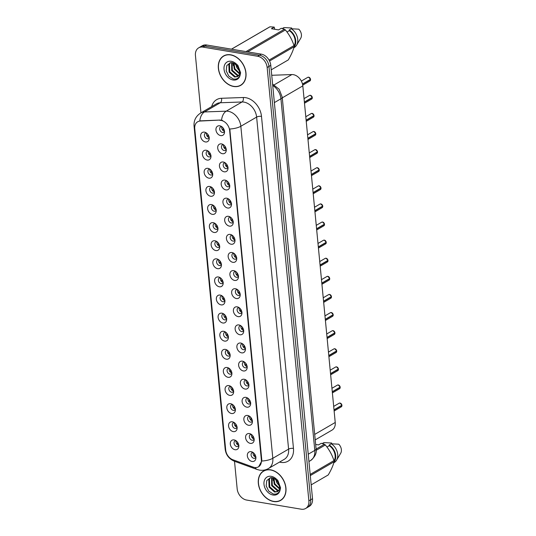 <?xml version="1.0" encoding="UTF-8"?>
<svg xmlns="http://www.w3.org/2000/svg" width="536" height="536" viewBox="0 0 536 536"><rect width="100%" height="100%" fill="white"/><g stroke="black" fill="none" stroke-linecap="round" stroke-linejoin="round"><path stroke-width="0.8" d="M207.157 160.056A5.26 3.913 59.8 0 1 202.414 154.435A5.26 3.913 59.8 0 1 206.213 150.248A5.26 3.913 59.8 0 1 206.983 150.455A5.26 3.913 59.8 0 1 210.916 157.216A5.26 3.913 59.8 0 1 207.157 160.056M208.048 151.005A3.156 2.352 -120.2 0 0 207.124 151.246A3.156 2.352 -120.2 0 0 206.32 154.368A3.156 2.352 -120.2 0 0 208.993 156.914A3.156 2.352 -120.2 0 0 210.293 156.7A3.156 2.352 -120.2 0 0 210.963 156.016M208.899 178.16A5.26 3.913 59.8 0 1 204.156 172.545A5.26 3.913 59.8 0 1 207.955 168.358A5.26 3.913 59.8 0 1 208.725 168.559A5.26 3.913 59.8 0 1 212.658 175.319A5.26 3.913 59.8 0 1 208.899 178.16M209.79 169.108A3.156 2.352 -120.2 0 0 208.866 169.349A3.156 2.352 -120.2 0 0 208.062 172.471A3.156 2.352 -120.2 0 0 210.735 175.017A3.156 2.352 -120.2 0 0 212.035 174.81A3.156 2.352 -120.2 0 0 212.705 174.12M210.641 196.263A5.26 3.913 59.8 0 1 205.904 190.649A5.26 3.913 59.8 0 1 209.697 186.461A5.26 3.913 59.8 0 1 210.467 186.662A5.26 3.913 59.8 0 1 214.4 193.422A5.26 3.913 59.8 0 1 210.641 196.263M211.532 187.211A3.156 2.352 -120.2 0 0 210.608 187.459A3.156 2.352 -120.2 0 0 209.81 190.575A3.156 2.352 -120.2 0 0 212.477 193.127A3.156 2.352 -120.2 0 0 213.784 192.913A3.156 2.352 -120.2 0 0 214.454 192.23M212.383 214.367A5.26 3.913 59.8 0 1 207.646 208.752A5.26 3.913 59.8 0 1 211.439 204.564A5.26 3.913 59.8 0 1 212.209 204.772A5.26 3.913 59.8 0 1 216.142 211.526A5.26 3.913 59.8 0 1 212.383 214.367M213.274 205.315A3.156 2.352 -120.2 0 0 212.35 205.563A3.156 2.352 -120.2 0 0 211.553 208.678A3.156 2.352 -120.2 0 0 214.219 211.231A3.156 2.352 -120.2 0 0 215.526 211.017A3.156 2.352 -120.2 0 0 216.196 210.333M214.132 232.47A5.26 3.913 59.8 0 1 209.388 226.855A5.26 3.913 59.8 0 1 213.187 222.668A5.26 3.913 59.8 0 1 213.951 222.875A5.26 3.913 59.8 0 1 217.884 229.636A5.26 3.913 59.8 0 1 214.132 232.47M215.023 223.418A3.156 2.352 -120.2 0 0 214.092 223.666A3.156 2.352 -120.2 0 0 213.295 226.782A3.156 2.352 -120.2 0 0 215.961 229.334A3.156 2.352 -120.2 0 0 217.268 229.12A3.156 2.352 -120.2 0 0 217.938 228.436M215.874 250.573A5.26 3.913 59.8 0 1 211.13 244.959A5.26 3.913 59.8 0 1 214.929 240.771A5.26 3.913 59.8 0 1 215.7 240.979A5.26 3.913 59.8 0 1 219.626 247.739A5.26 3.913 59.8 0 1 215.874 250.573M216.765 241.522A3.156 2.352 -120.2 0 0 215.84 241.77A3.156 2.352 -120.2 0 0 215.037 244.885A3.156 2.352 -120.2 0 0 217.71 247.438A3.156 2.352 -120.2 0 0 219.01 247.223A3.156 2.352 -120.2 0 0 219.68 246.54M217.616 268.677A5.26 3.913 59.8 0 1 212.872 263.062A5.26 3.913 59.8 0 1 216.671 258.875A5.26 3.913 59.8 0 1 217.442 259.082A5.26 3.913 59.8 0 1 221.375 265.843A5.26 3.913 59.8 0 1 217.616 268.677M218.507 259.632A3.156 2.352 -120.2 0 0 217.583 259.873A3.156 2.352 -120.2 0 0 216.779 262.995A3.156 2.352 -120.2 0 0 219.452 265.541A3.156 2.352 -120.2 0 0 220.752 265.327A3.156 2.352 -120.2 0 0 221.422 264.643M219.358 286.787A5.26 3.913 59.8 0 1 214.621 281.166A5.26 3.913 59.8 0 1 218.413 276.978A5.26 3.913 59.8 0 1 219.184 277.186A5.26 3.913 59.8 0 1 223.117 283.946A5.26 3.913 59.8 0 1 219.358 286.787M220.249 277.735A3.156 2.352 -120.2 0 0 219.325 277.976A3.156 2.352 -120.2 0 0 218.527 281.099A3.156 2.352 -120.2 0 0 221.194 283.645A3.156 2.352 -120.2 0 0 222.5 283.43A3.156 2.352 -120.2 0 0 223.17 282.747M221.1 304.89A5.26 3.913 59.8 0 1 216.363 299.276A5.26 3.913 59.8 0 1 220.155 295.088A5.26 3.913 59.8 0 1 220.926 295.289A5.26 3.913 59.8 0 1 224.859 302.049A5.26 3.913 59.8 0 1 221.1 304.89M221.991 295.839A3.156 2.352 -120.2 0 0 221.067 296.08A3.156 2.352 -120.2 0 0 220.269 299.202A3.156 2.352 -120.2 0 0 222.936 301.748A3.156 2.352 -120.2 0 0 224.242 301.54A3.156 2.352 -120.2 0 0 224.912 300.85M222.842 322.994A5.26 3.913 59.8 0 1 218.105 317.379A5.26 3.913 59.8 0 1 221.904 313.192A5.26 3.913 59.8 0 1 222.668 313.393A5.26 3.913 59.8 0 1 226.601 320.153A5.26 3.913 59.8 0 1 222.842 322.994M223.733 313.942A3.156 2.352 -120.2 0 0 222.809 314.183A3.156 2.352 -120.2 0 0 222.011 317.305A3.156 2.352 -120.2 0 0 224.678 319.858A3.156 2.352 -120.2 0 0 225.984 319.644A3.156 2.352 -120.2 0 0 226.654 318.96M224.591 341.097A5.26 3.913 59.8 0 1 219.847 335.482A5.26 3.913 59.8 0 1 223.646 331.295A5.26 3.913 59.8 0 1 224.41 331.496A5.26 3.913 59.8 0 1 228.343 338.256A5.26 3.913 59.8 0 1 224.591 341.097M225.482 332.045A3.156 2.352 -120.2 0 0 224.55 332.293A3.156 2.352 -120.2 0 0 223.753 335.409A3.156 2.352 -120.2 0 0 226.427 337.961A3.156 2.352 -120.2 0 0 227.726 337.747A3.156 2.352 -120.2 0 0 228.396 337.064M226.333 359.2A5.26 3.913 59.8 0 1 221.589 353.586A5.26 3.913 59.8 0 1 225.388 349.398A5.26 3.913 59.8 0 1 226.159 349.606A5.26 3.913 59.8 0 1 230.091 356.366A5.26 3.913 59.8 0 1 226.333 359.2M227.224 350.149A3.156 2.352 -120.2 0 0 226.299 350.397A3.156 2.352 -120.2 0 0 225.495 353.512A3.156 2.352 -120.2 0 0 228.169 356.065A3.156 2.352 -120.2 0 0 229.468 355.85A3.156 2.352 -120.2 0 0 230.138 355.167M228.075 377.304A5.26 3.913 59.8 0 1 223.338 371.689A5.26 3.913 59.8 0 1 227.13 367.502A5.26 3.913 59.8 0 1 227.9 367.709A5.26 3.913 59.8 0 1 231.833 374.47A5.26 3.913 59.8 0 1 228.075 377.304M228.966 368.252A3.156 2.352 -120.2 0 0 228.041 368.5A3.156 2.352 -120.2 0 0 227.244 371.615A3.156 2.352 -120.2 0 0 229.91 374.168A3.156 2.352 -120.2 0 0 231.21 373.954A3.156 2.352 -120.2 0 0 231.887 373.27M229.817 395.407A5.26 3.913 59.8 0 1 225.08 389.793A5.26 3.913 59.8 0 1 228.872 385.605A5.26 3.913 59.8 0 1 229.643 385.813A5.26 3.913 59.8 0 1 233.575 392.573A5.26 3.913 59.8 0 1 229.817 395.407M230.708 386.356A3.156 2.352 -120.2 0 0 229.783 386.603A3.156 2.352 -120.2 0 0 228.986 389.719A3.156 2.352 -120.2 0 0 231.653 392.272A3.156 2.352 -120.2 0 0 232.959 392.057A3.156 2.352 -120.2 0 0 233.629 391.374M231.559 413.517A5.26 3.913 59.8 0 1 226.822 407.896A5.26 3.913 59.8 0 1 230.621 403.709A5.26 3.913 59.8 0 1 231.385 403.916A5.26 3.913 59.8 0 1 235.317 410.677A5.26 3.913 59.8 0 1 231.559 413.517M232.45 404.466A3.156 2.352 -120.2 0 0 231.525 404.707A3.156 2.352 -120.2 0 0 230.728 407.829A3.156 2.352 -120.2 0 0 233.395 410.375A3.156 2.352 -120.2 0 0 234.701 410.161A3.156 2.352 -120.2 0 0 235.371 409.477M233.307 431.621A5.26 3.913 59.8 0 1 228.564 426.006A5.26 3.913 59.8 0 1 232.363 421.812A5.26 3.913 59.8 0 1 233.126 422.02A5.26 3.913 59.8 0 1 237.059 428.78A5.26 3.913 59.8 0 1 233.307 431.621M234.199 422.569A3.156 2.352 -120.2 0 0 233.267 422.81A3.156 2.352 -120.2 0 0 232.47 425.932A3.156 2.352 -120.2 0 0 235.137 428.478A3.156 2.352 -120.2 0 0 236.443 428.264A3.156 2.352 -120.2 0 0 237.113 427.581M235.049 449.724A5.26 3.913 59.8 0 1 230.306 444.11A5.26 3.913 59.8 0 1 234.105 439.922A5.26 3.913 59.8 0 1 234.875 440.123A5.26 3.913 59.8 0 1 238.801 446.883A5.26 3.913 59.8 0 1 235.049 449.724M235.94 440.672A3.156 2.352 -120.2 0 0 235.016 440.914A3.156 2.352 -120.2 0 0 234.212 444.036A3.156 2.352 -120.2 0 0 236.885 446.582A3.156 2.352 -120.2 0 0 238.185 446.374A3.156 2.352 -120.2 0 0 238.855 445.691M205.415 141.953A5.26 3.913 59.8 0 1 200.672 136.332A5.26 3.913 59.8 0 1 204.471 132.144A5.26 3.913 59.8 0 1 205.234 132.352A5.26 3.913 59.8 0 1 209.167 139.112A5.26 3.913 59.8 0 1 205.415 141.953M206.306 132.901A3.156 2.352 -120.2 0 0 205.375 133.142A3.156 2.352 -120.2 0 0 204.578 136.265A3.156 2.352 -120.2 0 0 207.251 138.811A3.156 2.352 -120.2 0 0 208.551 138.596A3.156 2.352 -120.2 0 0 209.221 137.913M222.447 153.705A5.26 3.913 59.8 0 1 217.71 148.09A5.26 3.913 59.8 0 1 221.502 143.903A5.26 3.913 59.8 0 1 222.273 144.11A5.26 3.913 59.8 0 1 226.205 150.871A5.26 3.913 59.8 0 1 222.447 153.705M223.338 144.653A3.156 2.352 -120.2 0 0 222.413 144.901A3.156 2.352 -120.2 0 0 221.616 148.016A3.156 2.352 -120.2 0 0 224.283 150.569A3.156 2.352 -120.2 0 0 225.582 150.355A3.156 2.352 -120.2 0 0 226.259 149.671M224.189 171.808A5.26 3.913 59.8 0 1 219.452 166.194A5.26 3.913 59.8 0 1 223.244 162.006A5.26 3.913 59.8 0 1 224.015 162.214A5.26 3.913 59.8 0 1 227.947 168.974A5.26 3.913 59.8 0 1 224.189 171.808M225.08 162.756A3.156 2.352 -120.2 0 0 224.155 163.004A3.156 2.352 -120.2 0 0 223.358 166.12A3.156 2.352 -120.2 0 0 226.025 168.673A3.156 2.352 -120.2 0 0 227.331 168.458A3.156 2.352 -120.2 0 0 228.001 167.775M225.931 189.911A5.26 3.913 59.8 0 1 221.194 184.297A5.26 3.913 59.8 0 1 224.993 180.109A5.26 3.913 59.8 0 1 225.757 180.317A5.26 3.913 59.8 0 1 229.689 187.077A5.26 3.913 59.8 0 1 225.931 189.911M226.822 180.86A3.156 2.352 -120.2 0 0 225.897 181.108A3.156 2.352 -120.2 0 0 225.1 184.223A3.156 2.352 -120.2 0 0 227.767 186.776A3.156 2.352 -120.2 0 0 229.073 186.561A3.156 2.352 -120.2 0 0 229.743 185.878M227.679 208.022A5.26 3.913 59.8 0 1 222.936 202.4A5.26 3.913 59.8 0 1 226.735 198.213A5.26 3.913 59.8 0 1 227.499 198.421A5.26 3.913 59.8 0 1 231.431 205.181A5.26 3.913 59.8 0 1 227.679 208.022M228.571 198.97A3.156 2.352 -120.2 0 0 227.639 199.211A3.156 2.352 -120.2 0 0 226.842 202.333A3.156 2.352 -120.2 0 0 229.509 204.879A3.156 2.352 -120.2 0 0 230.815 204.665A3.156 2.352 -120.2 0 0 231.485 203.982M229.421 226.125A5.26 3.913 59.8 0 1 224.678 220.51A5.26 3.913 59.8 0 1 228.477 216.316A5.26 3.913 59.8 0 1 229.247 216.524A5.26 3.913 59.8 0 1 233.173 223.284A5.26 3.913 59.8 0 1 229.421 226.125M230.312 217.073A3.156 2.352 -120.2 0 0 229.388 217.315A3.156 2.352 -120.2 0 0 228.584 220.437A3.156 2.352 -120.2 0 0 231.257 222.983A3.156 2.352 -120.2 0 0 232.557 222.768A3.156 2.352 -120.2 0 0 233.227 222.085M231.163 244.228A5.26 3.913 59.8 0 1 226.42 238.614A5.26 3.913 59.8 0 1 230.219 234.426A5.26 3.913 59.8 0 1 230.989 234.627A5.26 3.913 59.8 0 1 234.922 241.388A5.26 3.913 59.8 0 1 231.163 244.228M232.055 235.177A3.156 2.352 -120.2 0 0 231.13 235.418A3.156 2.352 -120.2 0 0 230.326 238.54A3.156 2.352 -120.2 0 0 232.999 241.086A3.156 2.352 -120.2 0 0 234.299 240.878A3.156 2.352 -120.2 0 0 234.969 240.195M232.905 262.332A5.26 3.913 59.8 0 1 228.169 256.717A5.26 3.913 59.8 0 1 231.961 252.53A5.26 3.913 59.8 0 1 232.731 252.731A5.26 3.913 59.8 0 1 236.664 259.491A5.26 3.913 59.8 0 1 232.905 262.332M233.797 253.28A3.156 2.352 -120.2 0 0 232.872 253.528A3.156 2.352 -120.2 0 0 232.075 256.644A3.156 2.352 -120.2 0 0 234.741 259.196A3.156 2.352 -120.2 0 0 236.048 258.982A3.156 2.352 -120.2 0 0 236.718 258.298M234.647 280.435A5.26 3.913 59.8 0 1 229.91 274.821A5.26 3.913 59.8 0 1 233.703 270.633A5.26 3.913 59.8 0 1 234.473 270.841A5.26 3.913 59.8 0 1 238.406 277.601A5.26 3.913 59.8 0 1 234.647 280.435M235.539 271.384A3.156 2.352 -120.2 0 0 234.614 271.631A3.156 2.352 -120.2 0 0 233.817 274.747A3.156 2.352 -120.2 0 0 236.483 277.3A3.156 2.352 -120.2 0 0 237.79 277.085A3.156 2.352 -120.2 0 0 238.46 276.402M236.396 298.539A5.26 3.913 59.8 0 1 231.653 292.924A5.26 3.913 59.8 0 1 235.451 288.737A5.26 3.913 59.8 0 1 236.215 288.944A5.26 3.913 59.8 0 1 240.148 295.705A5.26 3.913 59.8 0 1 236.396 298.539M237.287 289.487A3.156 2.352 -120.2 0 0 236.356 289.735A3.156 2.352 -120.2 0 0 235.559 292.85A3.156 2.352 -120.2 0 0 238.225 295.403A3.156 2.352 -120.2 0 0 239.532 295.189A3.156 2.352 -120.2 0 0 240.202 294.505M238.138 316.642A5.26 3.913 59.8 0 1 233.395 311.027A5.26 3.913 59.8 0 1 237.193 306.84A5.26 3.913 59.8 0 1 237.957 307.048A5.26 3.913 59.8 0 1 241.89 313.808A5.26 3.913 59.8 0 1 238.138 316.642M239.029 307.59A3.156 2.352 -120.2 0 0 238.105 307.838A3.156 2.352 -120.2 0 0 237.301 310.954A3.156 2.352 -120.2 0 0 239.974 313.506A3.156 2.352 -120.2 0 0 241.274 313.292A3.156 2.352 -120.2 0 0 241.944 312.609M239.88 334.752A5.26 3.913 59.8 0 1 235.137 329.131A5.26 3.913 59.8 0 1 238.935 324.943A5.26 3.913 59.8 0 1 239.706 325.151A5.26 3.913 59.8 0 1 243.639 331.911A5.26 3.913 59.8 0 1 239.88 334.752M240.771 325.7A3.156 2.352 -120.2 0 0 239.847 325.942A3.156 2.352 -120.2 0 0 239.043 329.064A3.156 2.352 -120.2 0 0 241.716 331.61A3.156 2.352 -120.2 0 0 243.016 331.395A3.156 2.352 -120.2 0 0 243.686 330.712M241.622 352.856A5.26 3.913 59.8 0 1 236.885 347.234A5.26 3.913 59.8 0 1 240.677 343.047A5.26 3.913 59.8 0 1 241.448 343.254A5.26 3.913 59.8 0 1 245.381 350.015A5.26 3.913 59.8 0 1 241.622 352.856M242.513 343.804A3.156 2.352 -120.2 0 0 241.589 344.045A3.156 2.352 -120.2 0 0 240.791 347.167A3.156 2.352 -120.2 0 0 243.458 349.713A3.156 2.352 -120.2 0 0 244.764 349.499A3.156 2.352 -120.2 0 0 245.434 348.815M243.364 370.959A5.26 3.913 59.8 0 1 238.627 365.344A5.26 3.913 59.8 0 1 242.419 361.157A5.26 3.913 59.8 0 1 243.19 361.358A5.26 3.913 59.8 0 1 247.123 368.118A5.26 3.913 59.8 0 1 243.364 370.959M244.255 361.907A3.156 2.352 -120.2 0 0 243.331 362.148A3.156 2.352 -120.2 0 0 242.533 365.271A3.156 2.352 -120.2 0 0 245.2 367.817A3.156 2.352 -120.2 0 0 246.506 367.609A3.156 2.352 -120.2 0 0 247.176 366.919M245.106 389.062A5.26 3.913 59.8 0 1 240.369 383.448A5.26 3.913 59.8 0 1 244.168 379.26A5.26 3.913 59.8 0 1 244.932 379.461A5.26 3.913 59.8 0 1 248.865 386.222A5.26 3.913 59.8 0 1 245.106 389.062M245.997 380.011A3.156 2.352 -120.2 0 0 245.073 380.252A3.156 2.352 -120.2 0 0 244.275 383.374A3.156 2.352 -120.2 0 0 246.942 385.927A3.156 2.352 -120.2 0 0 248.248 385.712A3.156 2.352 -120.2 0 0 248.918 385.029M246.855 407.166A5.26 3.913 59.8 0 1 242.111 401.551A5.26 3.913 59.8 0 1 245.91 397.364A5.26 3.913 59.8 0 1 246.674 397.571A5.26 3.913 59.8 0 1 250.607 404.325A5.26 3.913 59.8 0 1 246.855 407.166M247.746 398.114A3.156 2.352 -120.2 0 0 246.815 398.362A3.156 2.352 -120.2 0 0 246.017 401.477A3.156 2.352 -120.2 0 0 248.691 404.03A3.156 2.352 -120.2 0 0 249.99 403.816A3.156 2.352 -120.2 0 0 250.66 403.132M248.597 425.269A5.26 3.913 59.8 0 1 243.853 419.655A5.26 3.913 59.8 0 1 247.652 415.467A5.26 3.913 59.8 0 1 248.423 415.675A5.26 3.913 59.8 0 1 252.356 422.435A5.26 3.913 59.8 0 1 248.597 425.269M249.488 416.217A3.156 2.352 -120.2 0 0 248.563 416.465A3.156 2.352 -120.2 0 0 247.759 419.581A3.156 2.352 -120.2 0 0 250.433 422.133A3.156 2.352 -120.2 0 0 251.732 421.919A3.156 2.352 -120.2 0 0 252.402 421.236M250.339 443.373A5.26 3.913 59.8 0 1 245.602 437.758A5.26 3.913 59.8 0 1 249.394 433.57A5.26 3.913 59.8 0 1 250.165 433.778A5.26 3.913 59.8 0 1 254.098 440.538A5.26 3.913 59.8 0 1 250.339 443.373M251.23 434.321A3.156 2.352 -120.2 0 0 250.305 434.569A3.156 2.352 -120.2 0 0 249.501 437.684A3.156 2.352 -120.2 0 0 252.175 440.237A3.156 2.352 -120.2 0 0 253.474 440.023A3.156 2.352 -120.2 0 0 254.151 439.339M252.081 461.476A5.26 3.913 59.8 0 1 247.344 455.861A5.26 3.913 59.8 0 1 251.136 451.674A5.26 3.913 59.8 0 1 251.907 451.882A5.26 3.913 59.8 0 1 255.84 458.642A5.26 3.913 59.8 0 1 252.081 461.476M252.972 452.431A3.156 2.352 -120.2 0 0 252.047 452.672A3.156 2.352 -120.2 0 0 251.25 455.794A3.156 2.352 -120.2 0 0 253.917 458.34A3.156 2.352 -120.2 0 0 255.223 458.126A3.156 2.352 -120.2 0 0 255.893 457.443M220.705 135.601A5.26 3.913 59.8 0 1 215.961 129.987A5.26 3.913 59.8 0 1 219.76 125.799A5.26 3.913 59.8 0 1 220.53 126A5.26 3.913 59.8 0 1 224.463 132.761A5.26 3.913 59.8 0 1 220.705 135.601M221.596 126.55A3.156 2.352 -120.2 0 0 220.671 126.798A3.156 2.352 -120.2 0 0 219.867 129.913A3.156 2.352 -120.2 0 0 222.541 132.466A3.156 2.352 -120.2 0 0 223.84 132.251A3.156 2.352 -120.2 0 0 224.51 131.568M210.936 155.721A3.156 2.352 59.8 0 1 208.29 151.172M212.678 173.832A3.156 2.352 59.8 0 1 210.032 169.276M214.42 191.935A3.156 2.352 59.8 0 1 211.774 187.379M216.169 210.038A3.156 2.352 59.8 0 1 213.516 205.482M217.911 228.142A3.156 2.352 59.8 0 1 215.264 223.592M219.653 246.245A3.156 2.352 59.8 0 1 217.006 241.696M221.395 264.349A3.156 2.352 59.8 0 1 218.748 259.799M223.137 282.452A3.156 2.352 59.8 0 1 220.49 277.903M224.886 300.562A3.156 2.352 59.8 0 1 222.232 296.006M226.628 318.665A3.156 2.352 59.8 0 1 223.981 314.109M228.37 336.769A3.156 2.352 59.8 0 1 225.723 332.213M230.112 354.872A3.156 2.352 59.8 0 1 227.465 350.323M231.854 372.976A3.156 2.352 59.8 0 1 229.207 368.426M233.602 391.079A3.156 2.352 59.8 0 1 230.949 386.53M235.344 409.182A3.156 2.352 59.8 0 1 232.698 404.633M237.086 427.286A3.156 2.352 59.8 0 1 234.44 422.737M238.828 445.396A3.156 2.352 59.8 0 1 236.182 440.84M209.194 137.618A3.156 2.352 59.8 0 1 206.548 133.069M226.226 149.376A3.156 2.352 59.8 0 1 223.579 144.827M227.974 167.48A3.156 2.352 59.8 0 1 225.321 162.931M229.716 185.583A3.156 2.352 59.8 0 1 227.07 181.034M231.458 203.687A3.156 2.352 59.8 0 1 228.812 199.137M233.2 221.79A3.156 2.352 59.8 0 1 230.554 217.241M234.942 239.9A3.156 2.352 59.8 0 1 232.296 235.344M236.684 258.004A3.156 2.352 59.8 0 1 234.038 253.448M238.433 276.107A3.156 2.352 59.8 0 1 235.78 271.558M240.175 294.21A3.156 2.352 59.8 0 1 237.528 289.661M241.917 312.314A3.156 2.352 59.8 0 1 239.27 307.765M243.659 330.417A3.156 2.352 59.8 0 1 241.012 325.868M245.401 348.521A3.156 2.352 59.8 0 1 242.754 343.971M247.15 366.631A3.156 2.352 59.8 0 1 244.496 362.075M248.892 384.734A3.156 2.352 59.8 0 1 246.245 380.178M250.634 402.838A3.156 2.352 59.8 0 1 247.987 398.282M252.376 420.941A3.156 2.352 59.8 0 1 249.729 416.392M254.118 439.044A3.156 2.352 59.8 0 1 251.471 434.495M255.866 457.148A3.156 2.352 59.8 0 1 253.213 452.598M224.484 131.273A3.156 2.352 59.8 0 1 221.837 126.717M271.745 75.281L291.872 74.558A10.519 7.826 59.8 0 1 293.339 74.658A10.519 7.826 59.8 0 1 302.82 85.887L335.235 422.475A10.519 7.826 59.8 0 1 331.985 430.133L315.222 439.889M219.8 120.339A9.467 7.048 59.8 0 1 221.12 120.433A9.467 7.048 59.8 0 1 229.649 130.536L261.367 459.948A9.467 7.048 59.8 0 1 258.446 466.843A9.467 7.048 59.8 0 1 253.186 467.124L232.885 459.761A9.467 7.048 59.8 0 1 225.696 450.012L194.756 128.667A9.467 7.048 59.8 0 1 197.677 121.773A9.467 7.048 59.8 0 1 200.27 121.042L220.296 120.051L222.634 120.506M230.648 54.799A17.005 12.656 -120.2 0 0 223.626 55.952A17.005 12.656 -120.2 0 0 219.311 72.755A17.005 12.656 -120.2 0 0 233.703 86.497A17.005 12.656 -120.2 0 0 240.724 85.345A17.005 12.656 -120.2 0 0 245.032 68.541A17.005 12.656 -120.2 0 0 230.648 54.799M224.457 55.523A17.005 12.656 -120.2 0 0 223.767 56.072M270.613 469.824A17.005 12.656 -120.2 0 0 263.585 470.977A17.005 12.656 -120.2 0 0 259.277 487.787A17.005 12.656 -120.2 0 0 273.661 501.529A17.005 12.656 -120.2 0 0 280.683 500.376A17.005 12.656 -120.2 0 0 284.998 483.566A17.005 12.656 -120.2 0 0 270.613 469.824M264.416 470.548A17.005 12.656 -120.2 0 0 263.725 471.097M194.715 127.293A12.268 4.308 -5.5 0 1 194.059 126.087C193.677 120.52 195.868 116.165 200.645 113.029A14.023 10.439 59.8 0 1 204.477 111.95L226.239 111.166A14.023 10.439 59.8 0 1 228.195 111.3A14.023 10.439 59.8 0 1 240.838 126.275A12.268 4.308 174.5 0 1 229.803 129.002L261.769 459.714L261.776 461.027L258.68 466.709M198.689 47.838L202.327 45.721A10.519 7.826 -120.2 0 1 206.675 45.004L261.307 54.149A10.519 7.826 -120.2 0 1 270.787 65.379L312.515 498.708A10.519 7.826 -120.2 0 1 309.265 506.366L307.443 507.431A10.519 7.826 -120.2 0 0 310.692 499.766L268.965 66.437A10.519 7.826 -120.2 0 0 259.484 55.208L204.853 46.069A10.519 7.826 -120.2 0 0 200.511 46.779A10.519 7.826 -120.2 0 1 204.853 46.069L259.484 55.208A10.519 7.826 -120.2 0 1 268.965 66.437L310.692 499.766A10.519 7.826 -120.2 0 1 307.443 507.431L305.62 508.49A10.519 7.826 -120.2 0 0 308.87 500.825L267.149 67.496A10.519 7.826 -120.2 0 0 257.669 56.267L203.03 47.128A10.519 7.826 -120.2 0 0 198.689 47.838A10.519 7.826 -120.2 0 0 195.439 55.503L200.96 112.841M261.776 461.027A12.268 4.308 -5.5 0 0 272.811 458.293L240.838 126.275L256.623 117.089A14.023 10.439 -120.2 0 0 243.987 102.115A14.023 10.439 -120.2 0 0 242.024 101.981L220.263 102.765L204.477 111.95A12.268 7.611 87.9 0 0 199.794 120.881L220.296 120.051M234.513 461.282L237.167 488.825A10.519 7.826 -120.2 0 0 246.647 500.061L301.279 509.2A10.519 7.826 -120.2 0 0 305.62 508.49M280.65 500.195A17.005 12.656 -120.2 0 0 281.474 499.86M240.691 85.164A17.005 12.656 -120.2 0 0 241.508 84.835M310.565 79.509L309.895 80.976A2.104 1.568 -120.2 0 0 310.552 79.522L310.364 79.455M223.03 130.496L223.144 128.017M310.518 79.321L302.498 84.031M223.592 128.694L224.571 131.253M310.552 79.522L302.538 84.186M208.303 135.039L209.281 137.605M207.847 134.369L207.74 136.847M312.307 97.612L311.637 99.08A2.104 1.568 -120.2 0 0 312.294 97.632L312.106 97.559M224.772 148.599L224.886 146.127M312.26 97.431L304.381 102.054M225.334 146.797L226.313 149.356M312.294 97.632L304.394 102.222M312.294 97.445L312.28 97.458A2.104 1.568 -120.2 0 0 310.391 95.301A2.104 1.568 -120.2 0 0 309.52 95.442L310.411 95.294L312.294 97.445M314.049 115.716L313.379 117.183A2.104 1.568 -120.2 0 0 314.036 115.736L313.855 115.662M226.514 166.703L226.628 164.23M314.002 115.535L306.123 120.158M227.076 164.9L228.055 167.46M314.036 115.736L306.136 120.332M315.791 133.819L315.128 135.286A2.104 1.568 -120.2 0 0 315.778 133.839L315.597 133.766M228.256 184.806L228.37 182.334M315.751 133.638L307.865 138.261M228.818 183.004L229.797 185.57M315.778 133.839L307.885 138.435M315.778 133.652L315.764 133.665A2.104 1.568 -120.2 0 0 313.882 131.508A2.104 1.568 -120.2 0 0 313.011 131.648L313.895 131.501L315.778 133.652M317.54 151.929L316.87 153.39A2.104 1.568 -120.2 0 0 317.526 151.943L317.339 151.869M230.004 202.916L230.112 200.437M317.493 151.742L309.607 156.365M230.567 201.107L231.539 203.673M317.526 151.943L309.627 156.539M317.52 151.755L317.506 151.768A2.104 1.568 -120.2 0 0 315.624 149.611A2.104 1.568 -120.2 0 0 314.753 149.752L315.637 149.604L317.52 151.755M210.045 153.142L211.023 155.708M209.589 152.472L209.482 154.951M211.787 171.245L212.765 173.811M211.338 170.575L211.224 173.054M213.529 189.355L214.507 191.915M213.08 188.679L212.966 191.158M233.683 86.336A16.83 12.529 -120.2 0 0 240.637 85.197A16.83 12.529 -120.2 0 0 244.898 68.561A16.83 12.529 -120.2 0 0 230.661 54.967A16.83 12.529 -120.2 0 0 223.713 56.106A16.83 12.529 -120.2 0 0 219.445 72.735A16.83 12.529 -120.2 0 0 233.683 86.336M239.733 71.301L236.832 67.67L235.907 64.588M239.512 70.176L236.778 65.405M239.579 73.995L234.266 69.164L233.448 63.047M239.699 73.466L234.909 68.789L233.977 63.288M238.801 75.609L237.193 75.529L231.693 70.658L231.632 62.612M239.029 75.268L237.83 75.161L232.336 70.283L232.048 62.658M234.828 63.784L232.142 62.672L230.386 62.705L226.795 65.58L226.205 70.839L228.758 76.045L233.14 78.933C236.597 79.609 238.942 78.256 240.188 74.859L240.61 72.762L237.884 65.372L236.095 63.764L234.828 63.784L238.647 67.978L239.76 73.07L239.404 74.517L237.669 76.621L234.621 77.03L229.12 72.152L228.839 64.514L230.165 62.759M237.977 76.42L235.264 76.655L229.763 71.777L229.482 64.139L230.5 62.678M288.194 59.965A18.934 14.09 -120.2 0 0 288.234 59.938A18.934 14.09 -120.2 0 0 288.274 59.918C291.195 54.967 293.145 50.572 294.13 46.726A18.934 14.09 -120.2 0 0 294.016 45.567C292.133 39.811 289.252 34.605 285.387 29.949A18.934 14.09 -120.2 0 0 284.455 29.225L281.326 28.281L278.553 29.895L271.444 28.71L274.218 27.095L269.97 26.8L231.532 49.165M294.056 45.928A10.519 7.826 -120.2 0 0 289.313 30.659L287.001 32.006M294.009 47.168A11.223 8.348 -120.2 0 0 289.246 29.949L289.313 30.659M293.842 47.758L294.284 47.496A11.223 8.348 -120.2 0 0 296.609 45.158A11.223 8.348 -120.2 0 0 291.269 28.77L289.246 29.949M296.609 45.158L300.703 38.277A7.015 5.219 -120.2 0 0 298.786 29.172L291.269 28.77M233.281 65.553L233.06 62.906M294.13 46.726L269.554 61.017M269.059 60.086L294.016 45.567M288.234 59.938L271.216 69.841L288.274 59.918M231.472 49.158L269.159 27.236A18.934 14.09 -120.2 0 1 269.193 27.209L231.472 49.158M269.97 26.8A18.934 14.09 -120.2 0 0 269.193 27.209M246.017 51.59L284.455 29.225M285.387 29.949L247.699 51.871M274.218 27.095L274.7 29.252M282.432 28.582L284.154 27.577A11.223 8.348 -120.2 0 0 283.001 28.107L282.258 28.535M284.154 27.577L291.678 27.986L291.752 28.777M273.648 501.361A16.83 12.529 -120.2 0 0 280.596 500.222A16.83 12.529 -120.2 0 0 284.864 483.593A16.83 12.529 -120.2 0 0 270.626 469.992A16.83 12.529 -120.2 0 0 263.672 471.131A16.83 12.529 -120.2 0 0 259.411 487.76A16.83 12.529 -120.2 0 0 273.648 501.361M279.698 486.326L276.797 482.695L275.866 479.62M279.47 485.201L276.744 480.43M279.544 489.02L274.224 484.189L273.414 478.072M279.665 488.49L274.868 483.814L273.943 478.32M278.76 490.634L277.152 490.561L271.658 485.683L271.591 477.636M278.995 490.299L277.795 490.185L272.295 485.308L272.013 477.683M274.794 478.815L272.1 477.697L270.352 477.73L266.76 480.611L266.171 485.871L268.717 491.07L273.105 493.958C276.556 494.634 278.908 493.281 280.147 489.891L280.569 487.787L277.849 480.397L276.053 478.789L274.794 478.815L278.613 483.003L279.718 488.095L279.37 489.542L277.628 491.653L274.586 492.055L269.085 487.177L268.804 479.546L270.131 477.784M277.943 491.445L275.223 491.68L269.729 486.809L269.447 479.171L270.466 477.703M328.159 474.99A18.934 14.09 -120.2 0 0 328.2 474.97A18.934 14.09 -120.2 0 0 328.233 474.943C331.161 469.992 333.111 465.596 334.089 461.751A18.934 14.09 -120.2 0 0 333.982 460.592C332.092 454.836 329.218 449.63 325.352 444.974A18.934 14.09 -120.2 0 0 324.421 444.25L321.292 443.312L318.518 444.92L315.664 444.445M334.022 460.953A10.519 7.826 -120.2 0 0 329.278 445.691L326.96 447.037M333.968 462.2A11.223 8.348 -120.2 0 0 329.211 444.974L329.278 445.691M333.801 462.782L334.243 462.528A11.223 8.348 -120.2 0 0 336.575 460.183A11.223 8.348 -120.2 0 0 331.235 443.795L329.211 444.974M336.575 460.183L340.668 453.302A7.015 5.219 -120.2 0 0 338.752 444.197L331.235 443.795M273.239 480.584L273.025 477.931M334.089 461.751L310.29 475.593M310.177 474.44L333.982 460.592M328.2 474.97L311.182 484.866L328.233 474.943M316.106 449.088L324.421 444.25M325.352 444.974L316.146 450.327M322.397 443.607L324.119 442.609A11.223 8.348 -120.2 0 0 322.96 443.131L322.223 443.56M324.119 442.609L331.637 443.011L331.717 443.808M319.282 170.033L318.612 171.493A2.104 1.568 -120.2 0 0 319.268 170.046L319.081 169.972M231.746 221.02L231.86 218.541M319.235 169.845L311.349 174.468M232.309 219.211L233.287 221.777M319.268 170.046L311.369 174.642M321.024 188.136L320.354 189.597A2.104 1.568 -120.2 0 0 321.01 188.149L320.823 188.076M233.488 239.123L233.602 236.644M320.977 187.948L313.098 192.578M234.051 237.314L235.029 239.88M321.01 188.149L313.111 192.746M321.01 187.962L320.997 187.982A2.104 1.568 -120.2 0 0 319.108 185.818A2.104 1.568 -120.2 0 0 318.237 185.965L319.128 185.818L321.01 187.962M322.766 206.239L322.096 207.7A2.104 1.568 -120.2 0 0 322.752 206.253L322.565 206.186M235.23 257.226L235.344 254.747M322.719 206.052L314.84 210.681M235.793 255.424L236.771 257.984M322.752 206.253L314.853 210.849M215.271 207.459L216.256 210.018M214.822 206.782L214.708 209.261M217.02 225.562L217.998 228.128M216.564 224.886L216.457 227.365M218.762 243.666L219.74 246.232M218.306 242.996L218.199 245.468M324.508 224.343L323.838 225.81A2.104 1.568 -120.2 0 0 324.494 224.363L324.314 224.289M236.972 275.33L237.086 272.851M324.468 224.162L316.582 228.785M237.535 273.528L238.513 276.087M324.494 224.363L316.602 228.952M324.494 224.175L324.481 224.189A2.104 1.568 -120.2 0 0 322.592 222.031A2.104 1.568 -120.2 0 0 321.727 222.172L322.612 222.025L324.494 224.175M326.257 242.446L325.587 243.914A2.104 1.568 -120.2 0 0 326.243 242.466L326.055 242.393M238.721 293.433L238.828 290.961M326.223 242.292A2.104 1.568 -120.2 0 0 324.34 240.135L326.236 242.279L318.324 246.888M239.284 291.631L240.255 294.19M326.243 242.466L318.344 247.063M320.086 265.166L327.985 260.57L327.329 262.017A2.104 1.568 -120.2 0 0 327.985 260.57L327.798 260.496M240.463 311.537L240.57 309.064M327.952 260.369L320.066 264.992M241.026 309.734L241.997 312.3M327.978 260.382L327.965 260.396A2.104 1.568 -120.2 0 0 326.082 258.238A2.104 1.568 -120.2 0 0 325.211 258.379L326.096 258.231L327.978 260.382M329.74 278.66L329.07 280.12A2.104 1.568 -120.2 0 0 329.727 278.673L329.54 278.599M242.205 329.64L242.319 327.168M329.714 278.499A2.104 1.568 -120.2 0 0 327.824 276.341L329.714 278.499L321.814 283.095M242.768 327.838L243.746 330.404M329.727 278.673L321.828 283.269M323.57 301.373L331.469 296.776L330.812 298.224A2.104 1.568 -120.2 0 0 331.469 296.776L331.281 296.703M243.947 347.75L244.061 345.271M331.436 296.575L323.556 301.199M244.51 345.941L245.488 348.507M220.504 261.769L221.482 264.335M220.055 261.099L219.941 263.571M222.246 279.872L223.224 282.439M221.797 279.202L221.683 281.681M223.988 297.976L224.973 300.542M223.539 297.306L223.425 299.785M225.73 316.079L226.715 318.645M225.281 315.409L225.174 317.888M227.478 334.189L228.457 336.749M227.023 333.513L226.916 335.992M325.312 319.476L333.211 314.88L332.555 316.327A2.104 1.568 -120.2 0 0 333.211 314.88L333.03 314.806M245.689 365.853L245.803 363.375M333.178 314.679L325.298 319.309M246.252 364.045L247.23 366.611M334.966 332.97L334.303 334.43A2.104 1.568 -120.2 0 0 334.96 332.983L334.772 332.916M247.431 383.957L247.545 381.478M334.926 332.782L327.04 337.412M247.994 382.155L248.972 384.714M334.96 332.983L327.06 337.58M328.803 355.683L336.702 351.093L336.045 352.541A2.104 1.568 -120.2 0 0 336.702 351.093L336.514 351.02M249.18 402.06L249.287 399.581M336.668 350.886L328.782 355.515M249.743 400.258L250.714 402.817M338.457 369.177L337.787 370.644A2.104 1.568 -120.2 0 0 338.444 369.197L338.256 369.123M250.922 420.164L251.036 417.691M338.41 368.996L330.531 373.619M251.485 418.361L252.463 420.921M338.444 369.197L330.545 373.786M332.286 391.896L340.186 387.3L339.529 388.747A2.104 1.568 -120.2 0 0 340.186 387.3L339.998 387.227M252.664 438.267L252.778 435.795M340.152 387.099L332.273 391.722M253.227 436.465L254.205 439.031M341.941 405.383L341.271 406.851A2.104 1.568 -120.2 0 0 341.928 405.404L341.747 405.33M254.406 456.37L254.52 453.898M341.928 405.216L340.045 403.065L339.161 403.213A2.104 1.568 -120.2 0 1 340.025 403.072A2.104 1.568 -120.2 0 1 341.914 405.229L334.015 409.826M254.969 454.568L255.947 457.134M341.928 405.404L334.029 410M229.22 352.293L230.199 354.852M228.765 351.616L228.658 354.095M230.962 370.396L231.941 372.962M230.514 369.719L230.4 372.198M232.704 388.5L233.689 391.066M232.256 387.83L232.142 390.302M234.446 406.603L235.431 409.169M233.998 405.933L233.884 408.412M236.195 424.706L237.173 427.272M235.74 424.036L235.632 426.515M237.937 442.81L238.915 445.376M237.482 442.14L237.374 444.619M274.177 84.849L291.872 74.558M200.27 121.042L200.766 120.754M261.367 459.948L261.769 459.714M229.649 130.536L230.051 130.308M282.291 97.833L302.82 85.887M314.699 434.421L335.235 422.475M293.467 448.411A3.504 1.233 -5.5 0 0 288.596 449.114L256.623 117.089A3.504 1.233 -5.5 0 1 261.494 116.386L293.467 448.411A17.527 13.045 59.8 0 1 280.81 462.367A17.527 13.045 59.8 0 1 279.524 462.086M284.268 459.332A14.023 10.439 -120.2 0 0 288.596 449.114L272.811 458.293A14.023 10.439 59.8 0 1 268.476 468.511L284.268 459.332M221.549 120.171A12.268 7.611 87.9 0 1 226.239 111.166L242.024 101.981A3.504 2.178 -92.1 0 0 243.25 97.505A17.527 13.045 59.8 0 1 261.494 116.386M225.723 450.227A12.268 4.308 174.5 0 1 225.16 449.121L194.059 126.087M232.684 459.687A12.268 6.117 109.9 0 0 234.52 461.288C229.046 458.983 225.924 454.93 225.16 449.121M255.123 467.56A12.268 6.117 109.9 0 0 257.153 469.496L234.52 461.288M211.686 106.604A17.527 13.045 59.8 0 1 221.482 98.282L243.25 97.505M308.87 500.825L312.515 498.708M267.149 67.496L270.787 65.379M257.669 56.267L261.307 54.149M203.03 47.128L206.675 45.004M221.482 98.282A3.504 2.178 -92.1 0 1 220.263 102.765A14.023 10.439 -120.2 0 0 216.43 103.843L200.645 113.029M308.234 454.22L314.793 450.408A7.015 2.459 -5.5 0 0 316.079 448.779C316.91 453.021 315.041 456.967 310.465 460.625A14.023 10.439 -120.2 0 0 314.793 450.408L280.931 98.778A14.023 10.439 -120.2 0 0 272.73 85.512M274.372 102.597L280.931 98.778A7.015 2.459 -5.5 0 0 282.224 97.15L316.079 448.779M310.532 79.355A2.104 1.568 -120.2 0 0 308.649 77.191A2.104 1.568 -120.2 0 0 307.778 77.338L308.669 77.191L310.545 79.341M314.022 115.562A2.104 1.568 -120.2 0 0 312.133 113.404A2.104 1.568 -120.2 0 0 311.269 113.545L312.153 113.398L314.036 115.548M236.095 63.764A10.03 7.464 -120.2 0 0 231.271 61.298A10.03 7.464 -120.2 0 0 224.035 69.285A10.03 7.464 -120.2 0 0 233.073 79.998A10.03 7.464 -120.2 0 0 240.188 74.859M276.053 478.789A10.03 7.464 -120.2 0 0 271.236 476.33A10.03 7.464 -120.2 0 0 263.993 484.316A10.03 7.464 -120.2 0 0 273.038 495.023A10.03 7.464 -120.2 0 0 280.147 489.891M319.248 169.879A2.104 1.568 -120.2 0 0 317.366 167.714A2.104 1.568 -120.2 0 0 316.495 167.855L317.386 167.714L319.262 169.858M322.739 206.085A2.104 1.568 -120.2 0 0 320.85 203.921A2.104 1.568 -120.2 0 0 319.985 204.069L320.87 203.921L322.752 206.072M324.34 240.135A2.104 1.568 -120.2 0 0 323.469 240.275L324.354 240.128M327.824 276.341A2.104 1.568 -120.2 0 0 326.953 276.482L327.844 276.335M331.456 296.609A2.104 1.568 -120.2 0 0 329.566 294.445A2.104 1.568 -120.2 0 0 328.695 294.586L329.586 294.445L331.469 296.589M333.198 314.712A2.104 1.568 -120.2 0 0 331.308 312.548A2.104 1.568 -120.2 0 0 330.444 312.689L331.328 312.548L333.211 314.692M334.94 332.816A2.104 1.568 -120.2 0 0 333.057 330.652A2.104 1.568 -120.2 0 0 332.186 330.799L333.07 330.652L334.953 332.796M336.682 350.919A2.104 1.568 -120.2 0 0 334.799 348.762A2.104 1.568 -120.2 0 0 333.928 348.903L334.812 348.755L336.695 350.906M338.424 369.023A2.104 1.568 -120.2 0 0 336.541 366.865A2.104 1.568 -120.2 0 0 335.67 367.006L336.561 366.858L338.437 369.009M340.172 387.126A2.104 1.568 -120.2 0 0 338.283 384.969A2.104 1.568 -120.2 0 0 337.412 385.109L338.303 384.962L340.186 387.113M257.153 469.496L259.558 470.126C262.707 470.628 265.682 470.092 268.476 468.511M272.596 84.118L279.169 89.264L282.224 97.15M310.465 460.625L308.93 461.516M307.778 77.338L301.359 81.07M309.895 80.976L302.726 85.144M309.52 95.442L304.046 98.624M311.637 99.08L304.495 103.234M311.269 113.545L305.795 116.727M313.379 117.183L306.237 121.337M313.011 131.648L307.537 134.831M315.128 135.286L307.979 139.44M314.753 149.752L309.279 152.941M316.87 153.39L309.721 157.544M242.205 84.286L240.637 85.197M225.281 55.195L223.713 56.106M282.164 499.311L280.596 500.222M265.24 470.219L263.672 471.131M316.495 167.855L311.021 171.044M318.612 171.493L311.463 175.654M318.237 185.965L312.763 189.148M320.354 189.597L313.212 193.757M319.985 204.069L314.511 207.251M322.096 207.7L314.954 211.861M321.727 222.172L316.253 225.355M323.838 225.81L316.696 229.964M323.469 240.275L317.995 243.458M325.587 243.914L318.438 248.068M325.211 258.379L319.737 261.561M327.329 262.017L320.18 266.171M326.953 276.482L321.479 279.665M329.07 280.12L321.928 284.274M328.695 294.586L323.228 297.775M330.812 298.224L323.67 302.384M330.444 312.689L324.97 315.878M332.555 316.327L325.412 320.488M332.186 330.799L326.712 333.982M334.303 334.43L327.154 338.591M333.928 348.903L328.454 352.085M336.045 352.541L328.896 356.695M335.67 367.006L330.196 370.188M337.787 370.644L330.645 374.798M337.412 385.109L331.938 388.292M339.529 388.747L332.387 392.901M339.161 403.213L333.687 406.395M341.271 406.851L334.129 411.005"/></g></svg>
